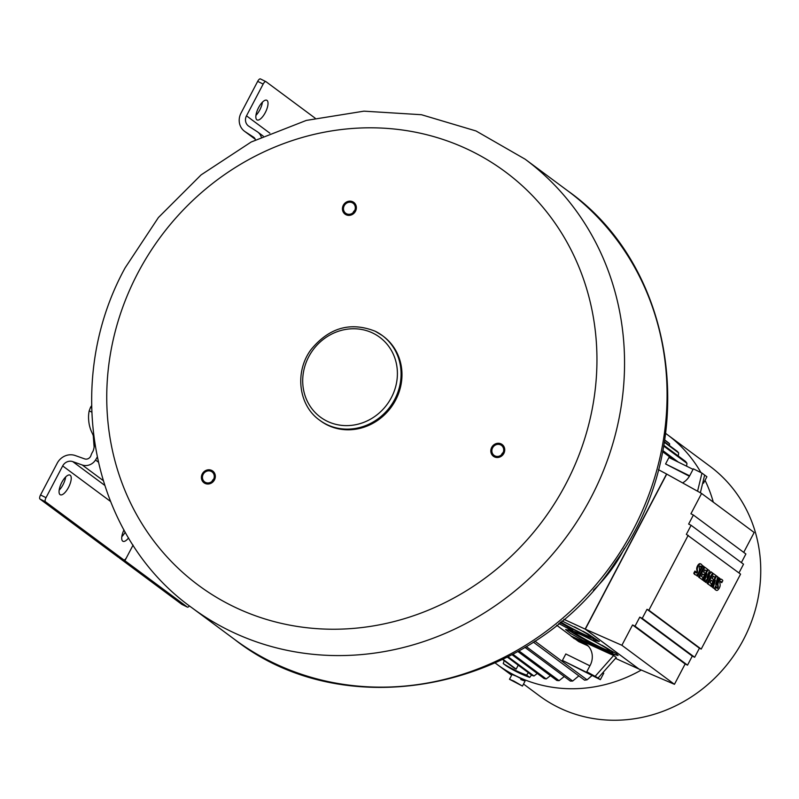 <?xml version="1.0" encoding="UTF-8"?>
<svg xmlns="http://www.w3.org/2000/svg" width="799" height="799" viewBox="0 0 799 799"><rect width="100%" height="100%" fill="white"/><g stroke="black" fill="none" stroke-linecap="round" stroke-linejoin="round"><path stroke-width="1.2" d="M502.951 452.943A6.212 5.743 -53.4 0 0 501.482 445.403A6.212 5.743 -53.4 0 0 492.613 447.849A6.212 5.743 -53.4 0 0 494.072 455.38A6.212 5.743 -53.4 0 0 502.951 452.943M203.276 480.389A6.212 5.743 -53.4 0 0 212.244 481.158A6.212 5.743 -53.4 0 0 212.065 471.919A6.212 5.743 -53.4 0 0 203.276 480.389M349.313 202.227A6.212 5.743 -53.4 0 0 345.697 213.253A6.212 5.743 -53.4 0 0 354.996 209.797A6.212 5.743 -53.4 0 0 349.313 202.227M319.56 420.134A52.664 48.689 -53.4 0 0 326.521 424.389A52.664 48.689 -53.4 0 0 392.529 403.235A52.664 48.689 -53.4 0 0 382.341 335.57L375.32 331.285C350.601 321.528 329.198 327.58 311.131 349.463C294.441 371.605 298.357 405.243 319.56 420.134L320.459 420.803A52.664 48.689 -53.4 0 0 327.42 425.048A52.664 48.689 -53.4 0 0 393.428 403.904A52.664 48.689 -53.4 0 0 383.23 336.239L382.341 335.57A52.664 48.689 -53.4 0 0 375.38 331.325M503.16 452.494A6.212 5.743 -53.4 0 0 501.353 454.931A6.212 5.743 126.6 0 1 501.562 454.491A6.212 5.743 -53.4 0 1 503.16 452.494M211.935 481.447A6.212 5.743 126.6 0 1 213.742 479.01A6.212 5.743 -53.4 0 0 211.935 481.447M354.776 210.367A6.212 5.743 -53.4 0 0 352.968 212.804A6.212 5.743 -53.4 0 1 354.776 210.367M491.695 447.4A7.311 6.762 126.6 0 1 502.142 444.524A7.311 6.762 126.6 0 1 503.859 453.393A7.311 6.762 126.6 0 1 493.422 456.269A7.311 6.762 126.6 0 1 491.695 447.4M214.342 472.808A7.311 6.762 126.6 0 1 212.933 481.917A7.311 6.762 126.6 0 1 203.995 482.776A7.311 6.762 126.6 0 1 202.377 481.008A7.311 6.762 126.6 0 1 203.785 471.899A7.311 6.762 126.6 0 1 212.714 471.03A7.311 6.762 126.6 0 1 214.342 472.808M349.503 215.36A7.311 6.762 126.6 0 1 345.038 214.132A7.311 6.762 126.6 0 1 342.811 206.462A7.311 6.762 126.6 0 1 349.303 201.168A7.311 6.762 126.6 0 1 353.757 202.387A7.311 6.762 126.6 0 1 355.984 210.067A7.311 6.762 126.6 0 1 349.503 215.36M119.51 557.792L124.884 560.708L133.083 545.088L126.572 557.482A3.655 1.378 -63.8 0 1 123.845 559.929A3.655 1.378 -63.8 0 1 123.765 559.879L45.433 501.742A3.655 1.378 -63.8 0 1 46.012 497.677L62.682 465.927A8.38 7.75 -53.4 0 1 72.759 461.622L104.509 485.193M93.783 437.492A24.16 22.332 -53.4 0 0 92.125 432.968A36.574 33.808 126.6 0 1 88.689 420.324L88.629 419.545A31.57 29.183 126.6 0 1 89.188 410.856L90.517 407.33L91.575 407.85M91.535 405.792L90.517 407.33M97.108 457.268A30.742 28.424 126.6 0 1 97.019 457.447A30.742 28.424 126.6 0 1 95.52 460.014A11.536 10.667 126.6 0 1 82.197 464.968L72.759 461.622M45.433 501.742L39.95 499.035A3.655 1.378 116.2 0 1 40.529 494.971L57.198 463.22A14.981 13.853 126.6 0 1 75.216 455.53L84.654 458.886A4.944 4.574 -53.4 0 0 90.956 455.48A14.632 13.523 126.6 0 1 92.035 452.903A14.632 13.523 126.6 0 1 92.614 451.894A7.311 6.762 -53.4 0 0 92.904 451.385A7.311 6.762 -53.4 0 0 93.483 449.927A24.16 22.332 -53.4 0 0 94.452 442.266M94.122 447.15L93.263 435.715M39.95 499.035L118.272 557.183A3.655 1.378 116.2 0 0 118.362 557.233A3.655 1.378 116.2 0 0 118.442 557.263M125.193 532.124A10.966 4.125 -63.8 0 1 121.808 536.698M65.648 476.983A10.966 4.125 -63.8 0 1 59.146 490.187M123.955 529.937A10.966 4.125 116.2 0 0 122.716 541.143A10.966 4.125 116.2 0 0 122.956 541.293A10.966 4.125 116.2 0 0 128.589 537.937M60.055 494.631A10.966 4.125 116.2 0 0 60.295 494.771A10.966 4.125 116.2 0 0 68.674 487.09A10.966 4.125 116.2 0 0 70.232 475.235A10.966 4.125 116.2 0 0 69.992 475.095A10.966 4.125 116.2 0 0 61.613 482.776A10.966 4.125 116.2 0 0 60.055 494.631M255.42 139.855A4.944 4.574 -53.4 0 0 253.563 137.168L245.203 131.745A14.981 13.853 126.6 0 1 244.534 131.286A14.981 13.853 126.6 0 1 241.008 113.118L257.678 81.368A3.655 1.378 116.2 0 1 260.414 78.921A3.655 1.378 116.2 0 1 260.494 78.971L265.807 81.588M315.136 118.162L265.977 81.668A3.655 1.378 -63.8 0 0 265.897 81.618A3.655 1.378 -63.8 0 0 263.161 84.075L246.492 115.825A8.38 7.75 -53.4 0 0 248.459 125.982A8.38 7.75 -53.4 0 0 248.839 126.242L257.198 131.665A11.536 10.667 126.6 0 1 257.717 132.025A11.536 10.667 126.6 0 1 261.283 137.019M262.442 102.152A10.966 4.125 -63.8 0 1 255.94 115.356M256.839 119.8A10.966 4.125 116.2 0 0 257.088 119.94A10.966 4.125 116.2 0 0 265.458 112.26A10.966 4.125 116.2 0 0 267.026 100.404A10.966 4.125 116.2 0 0 266.776 100.265A10.966 4.125 116.2 0 0 258.407 107.945A10.966 4.125 116.2 0 0 256.839 119.8M119.391 558.012L181.842 604.364A3.655 1.378 116.2 0 0 181.922 604.414A3.655 1.378 116.2 0 0 182.012 604.453M189.393 605.862A3.655 1.378 -63.8 0 1 187.405 607.12A3.655 1.378 -63.8 0 1 187.326 607.07L124.884 560.708M624.438 548.434A146.277 135.241 126.6 0 1 623.669 549.922A146.277 135.241 126.6 0 1 593.387 590.261M658.406 469.662L666.785 474.117M615.53 658.376L639.02 669.063L585.138 629.103L666.576 473.997M585.138 629.103L563.814 619.275M495.21 663A142.991 132.195 -53.4 0 0 496.948 664.309A142.991 132.195 -53.4 0 0 641.297 670.041M713.297 502.142A142.991 132.195 -53.4 0 0 705.028 480.279M700.973 472.599A142.991 132.195 -53.4 0 0 667.395 434.686A142.991 132.195 -53.4 0 0 665.647 433.408M531.505 675.025L529.707 677.412A138.966 128.479 126.6 0 1 506.356 665.907L503.23 663.579A138.966 128.479 -53.4 0 0 526.581 675.085L528.369 672.698M667.395 434.686L709.852 466.197A142.991 132.195 126.6 0 1 743.499 639.56A142.991 132.195 126.6 0 1 539.395 695.819L523.525 684.044M520.758 679.5C527.14 682.036 525.652 680.928 516.284 676.174L512.529 674.676M513.737 681.018L509.502 679.28L522.456 686.081L513.737 681.018M512.009 654.701L544.119 678.541A137.498 127.131 126.6 0 0 546.206 678.95L512.888 654.221M550.411 675.674L546.206 678.95M517.832 651.495L556.883 680.478A137.498 127.131 126.6 0 0 559.07 680.668L518.931 650.865M564.234 676.543L559.07 680.668M524.913 647.35L570.346 681.078A137.498 127.131 126.6 0 0 572.663 681.038L526.221 646.561M578.846 675.884L572.663 681.038L578.846 675.884M533.313 642.086L584.598 680.159A137.498 127.131 126.6 0 0 587.065 679.839L534.851 641.078M571.275 636.453L583.739 642.596A17.558 16.23 126.6 0 1 586.057 644.014A17.558 16.23 126.6 0 1 590.191 665.297L586.796 671.759L598.111 678.001L616.299 657.507L613.612 655.52L571.415 636.194L573.962 638.451L586.426 644.593A17.558 16.23 -53.4 0 1 587.345 645.083M556.633 625.217L571.415 636.194M575.45 639.19L578.726 641.617L588.174 645.922M558.741 623.52L567.16 627.984C572.314 630.701 573.572 631.629 570.915 630.771L565.592 629.512L570.416 633.357L582.691 640.249L612.733 654.201L618.056 655.46L616.508 653.782L597.702 643.035C592.538 640.319 591.28 639.38 593.937 640.249L599.26 641.497L587.714 633.757L561.907 620.903M559.999 622.481A29.253 1.858 -152.3 0 0 567.779 626.796L572.833 629.972L572.244 631.08L570.915 630.771M594.176 639.799L592.608 639.929L594.176 639.799A29.253 1.858 -152.3 0 0 599.28 641.377M591.979 675.545L587.065 679.839L592.039 675.574M587.515 645.622L588.643 646.461M589.912 665.827L565.812 653.962L562.426 660.423L600.349 679.669L598.111 678.001M595.425 676.014L613.612 655.52M586.796 671.759L589.482 673.747L562.426 660.423M600.349 679.669L603.744 673.197L602.915 672.588M666.736 474.097L701.592 493.452L690.915 513.787L693.382 515.015L688.638 524.064L691.105 525.293L686.361 534.341L740.573 574.131L701.212 649.098L699.425 648.219L694.671 657.267L692.274 656.099L687.53 665.148L685.133 663.979L674.456 684.314L639.02 669.063L585.317 629.183L666.736 474.097L585.307 629.193M697.567 491.215L701.971 473.088L704.648 475.075L700.353 492.773M701.971 473.088L693.332 468.833L689.937 475.295A17.558 16.23 126.6 0 1 682.606 482.906M662.601 451.665L673.437 459.705M693.053 469.363L668.963 457.497L665.567 463.959L689.397 476.254M689.647 475.824L665.567 463.959M704.648 475.075L706.895 476.743L703.5 483.205L702.8 482.686M702.77 482.846L703.5 483.205M678.391 462.142L662.82 450.586M664.668 440.149L669.642 443.844A137.498 127.131 126.6 0 0 668.074 442.456L664.698 439.949M669.642 443.844L669.462 445.552M664.319 442.266L678.661 452.903A137.498 127.131 126.6 0 0 677.202 451.305L664.398 441.797M678.661 452.903L678.291 456.039M663.669 446.032L686.96 463.32A137.498 127.131 126.6 0 0 685.632 461.482L663.809 445.283M686.591 466.177L686.96 463.32L686.591 466.177M502.611 659.515L514.336 668.214A137.498 127.131 126.6 0 0 516.164 669.113L502.98 659.325M518.231 665.168L516.164 669.113M504.189 660.683L503.23 663.579M529.707 677.412L526.581 675.085M691.105 525.293L743.529 564.204L738.945 572.923M693.382 515.015L745.886 553.987L741.362 562.596M701.592 493.452L754.166 532.484L743.719 552.379M585.317 629.183L621.882 645.282L632.558 624.948L635.025 626.176L639.779 617.128L642.246 618.356L647 609.307L648.858 610.226L688.209 535.26M674.456 684.314L621.882 645.282M701.212 649.098L648.858 610.226M716.823 588.084A3.446 1.298 116.2 0 0 716.943 588.054L717.712 586.596A53.982 20.285 116.2 0 0 717.442 584.858A4.744 1.778 -63.8 0 1 717.622 582.681A3.196 1.198 -63.8 0 1 718.97 580.094A3.875 1.458 -63.8 0 1 720.598 579.035A11.366 4.275 -63.8 0 1 721.227 579.205L721.837 579.505A11.366 4.275 116.2 0 1 722.805 580.673L721.767 582.661L721.157 582.361A9.119 3.426 116.2 0 0 720.618 581.342M716.333 590.311A14.901 5.603 116.2 0 1 715.095 588.883L716.214 586.756L715.604 586.456L714.486 588.583A14.901 5.603 -63.8 0 0 715.724 590.012L716.333 590.311A14.901 5.603 116.2 0 0 716.773 590.471A4.185 1.568 116.2 0 0 718.521 589.312A3.406 1.278 116.2 0 0 719.929 586.616A4.924 1.848 116.2 0 0 720.119 584.409L719.919 583.1A3.116 1.169 -63.8 0 1 719.939 582.171L720.279 581.552A1.378 0.519 -63.8 0 1 720.778 581.352A9.119 3.426 -63.8 0 1 720.878 581.402A9.119 3.426 -63.8 0 1 721.767 582.661M713.337 573.542L712.728 573.243L707.305 583.57L710.561 585.827L711.569 583.899L709.971 582.711L711.25 580.284L712.648 581.312L713.577 579.555L712.179 578.516L713.407 576.169L715.005 577.347L715.974 575.5L713.337 573.542L707.914 583.869L710.561 585.827M711.19 580.394L712.648 581.312M713.357 576.279L715.005 577.347M704.838 567.23L704.229 566.93L698.805 577.258L702.061 579.515L703.07 577.587L701.472 576.399L702.75 573.972L704.149 575.01L705.078 573.243L703.679 572.204L704.908 569.857L706.506 571.045L707.475 569.198L704.838 567.23L699.415 577.557L702.061 579.515M702.691 574.082L704.149 575.01M704.848 569.967L706.506 571.045M696.109 572.713A3.446 1.298 116.2 0 0 696.239 572.693L697.008 571.225A53.982 20.285 116.2 0 0 696.738 569.487A4.744 1.778 -63.8 0 1 696.918 567.32A3.196 1.198 -63.8 0 1 698.266 564.723A3.875 1.458 -63.8 0 1 699.894 563.665A11.366 4.275 -63.8 0 1 700.523 563.834L701.123 564.134A11.366 4.275 116.2 0 1 702.101 565.312L701.063 567.29L700.453 566.99A9.119 3.426 116.2 0 0 699.914 565.972M695.629 574.94A14.901 5.603 116.2 0 1 694.391 573.512L695.51 571.385L694.9 571.085L693.782 573.213A14.901 5.603 -63.8 0 0 695.02 574.641L695.629 574.94A14.901 5.603 116.2 0 0 696.069 575.1A4.185 1.568 116.2 0 0 697.817 573.942A3.406 1.278 116.2 0 0 699.215 571.245A4.924 1.848 116.2 0 0 699.415 569.038L699.215 567.729A3.116 1.169 -63.8 0 1 699.225 566.801L699.574 566.191A1.378 0.519 -63.8 0 1 700.074 565.982A9.119 3.426 -63.8 0 1 700.174 566.032A9.119 3.426 -63.8 0 1 701.063 567.29M698.246 573.332L696.918 575.859L697.527 576.159L702.95 565.832L702.341 565.532L698.935 572.034M696.918 575.859L697.527 576.159M707.145 579.005L705.467 582.201L706.076 582.501L709.662 575.679L705.078 581.752L703.789 580.953L704.938 577.577M705.467 582.201L706.076 582.501M707.714 575.58L710.641 571.694L711.25 571.994L707.025 577.597L709.412 570.626L707.514 569.367L702.091 579.694L703.4 580.513L702.701 579.994L708.124 569.667M716.573 581.083L718.451 577.497L719.749 578.306L714.336 588.633L712.598 587.495L713.827 583.22M716.623 575.979L716.014 575.679L710.591 586.007L711.929 586.846L711.2 586.306L716.623 575.979L717.782 576.838L715.674 584.259L719.06 577.797M699.425 648.219L647 609.307M694.671 657.267L642.246 618.356M692.274 656.099L639.779 617.128M687.53 665.148L635.025 626.176M685.133 663.979L632.558 624.948M715.095 588.883L714.486 588.583M717.472 587.475L718.081 587.774L717.552 588.354A3.446 1.298 -63.8 0 1 717.093 588.344A3.446 1.298 -63.8 0 1 716.953 588.234A12.105 4.554 -63.8 0 1 716.214 586.756M717.712 586.596L718.081 587.774M717.442 584.858L718.051 585.158A53.982 20.285 -63.8 0 1 718.321 586.895M717.622 582.681L718.231 582.98A4.744 1.778 116.2 0 0 718.051 585.158M718.97 580.094L719.579 580.394A3.196 1.198 116.2 0 0 718.231 582.98M721.837 579.505A11.366 4.275 116.2 0 0 721.207 579.335A3.875 1.458 116.2 0 0 719.579 580.394M707.305 583.57L707.914 583.869M698.805 577.258L699.415 577.557M694.391 573.512L693.782 573.213M696.768 572.104L697.377 572.404L696.848 572.993A3.446 1.298 -63.8 0 1 696.388 572.973A3.446 1.298 -63.8 0 1 696.249 572.863A12.105 4.554 -63.8 0 1 695.51 571.385M697.008 571.225L697.377 572.404M696.738 569.487L697.347 569.787A53.982 20.285 -63.8 0 1 697.617 571.525M696.918 567.32L697.517 567.62A4.744 1.778 116.2 0 0 697.347 569.787M698.266 564.723L698.865 565.023A3.196 1.198 116.2 0 0 697.517 567.62M701.123 564.134A11.366 4.275 116.2 0 0 700.503 563.964A3.875 1.458 116.2 0 0 698.865 565.023M702.95 565.832L703.989 566.611L698.576 576.928M703.789 580.953L704.398 581.253L706.965 573.712L703.4 580.513M702.091 579.694L702.701 579.994M711.25 571.994L712.538 572.953L707.115 583.27M705.078 581.752L704.398 581.253M712.598 587.495L713.207 587.794L715.365 580.294L711.929 586.846M710.591 586.007L711.2 586.306M714.336 588.633L713.207 587.794M568.089 629.812A29.253 1.858 -152.3 0 0 588.703 641.897A29.253 1.858 -152.3 0 0 612.973 653.752A29.253 1.858 -152.3 0 0 618.076 655.34M601.927 645.232A23.401 1.488 27.7 0 1 612.973 652.543A23.401 1.488 27.7 0 1 599.42 646.98A23.401 1.488 27.7 0 1 571.585 631M572.394 630.811A23.401 1.488 27.7 0 1 585.098 636.354A23.401 1.488 27.7 0 1 593.158 640.458M583.13 631.28A23.401 1.488 27.7 0 1 594.176 638.591A23.401 1.488 27.7 0 1 580.613 633.028A23.401 1.488 27.7 0 1 560.369 622.181M598.211 646.091A19.456 1.238 -152.3 0 0 609.407 650.766A19.456 1.238 -152.3 0 0 586.306 637.252A19.456 1.238 -152.3 0 0 575.03 632.708A19.456 1.238 -152.3 0 0 598.211 646.091M560.638 621.952A19.456 1.238 -152.3 0 0 579.405 632.129A19.456 1.238 -152.3 0 0 590.611 636.813A19.456 1.238 -152.3 0 0 574.411 626.825M507.385 657.118L532.004 675.395A137.498 127.131 126.6 0 0 533.982 675.994L508.074 656.768M537.288 673.467L533.982 675.994M234.546 639.4A279.39 258.307 -53.4 0 0 608.488 569.038A279.39 258.307 -53.4 0 0 567.61 190.731C678.83 269.023 700.923 444.014 615.989 561.387C532.723 689.227 347.166 728.039 234.546 639.4L192.03 607.839A279.39 258.307 -53.4 0 0 590.841 497.897A279.39 258.307 -53.4 0 0 525.093 159.171L567.61 190.731M565.882 483.934A257.448 238.022 -53.4 0 0 471.28 151.041A257.448 238.022 -53.4 0 0 137.808 273.108A257.448 238.022 -53.4 0 0 232.419 606.002A257.448 238.022 -53.4 0 0 565.882 483.934M326.981 421.133A49.738 45.982 -53.4 0 0 391.4 397.552A49.738 45.982 -53.4 0 0 373.133 333.243A49.738 45.982 -53.4 0 0 308.704 356.823A49.738 45.982 -53.4 0 0 326.981 421.133M95.52 460.014L98.127 461.952M91.695 412.084L89.188 410.856M40.529 494.971L46.012 497.677M118.272 557.183L123.765 559.879M110.362 501.313L62.682 465.927M103.011 480.419L82.207 464.968M263.161 84.075L257.678 81.368M245.203 131.745L255.211 139.176M246.492 115.825L269.862 133.173M181.842 604.364L187.326 607.07M583.739 642.596L586.426 644.593M716.943 588.054L717.552 588.354M720.598 579.035L721.207 579.335M696.239 572.693L696.848 572.993M699.894 563.665L700.503 563.964M567.16 627.984L567.779 626.796M525.093 159.171L476.024 130.966L421.443 114.716L363.954 111.161L306.307 120.419L251.166 142.012L201.098 174.891L158.422 217.518L125.093 267.895C61.633 383.44 91.056 536.049 192.03 607.839M118.362 557.233L123.845 559.929M255.231 139.226L244.534 131.286M265.897 81.618L260.414 78.921M263.231 136.12L257.717 132.025M181.922 604.414L187.405 607.12M511.64 675.215L496.948 664.309M509.502 679.28L512.119 674.296M522.456 686.081L525.073 681.088M609.407 650.766L610.526 650.416M575.03 632.708L574.681 631.6M590.611 636.813L591.729 636.463"/></g></svg>
